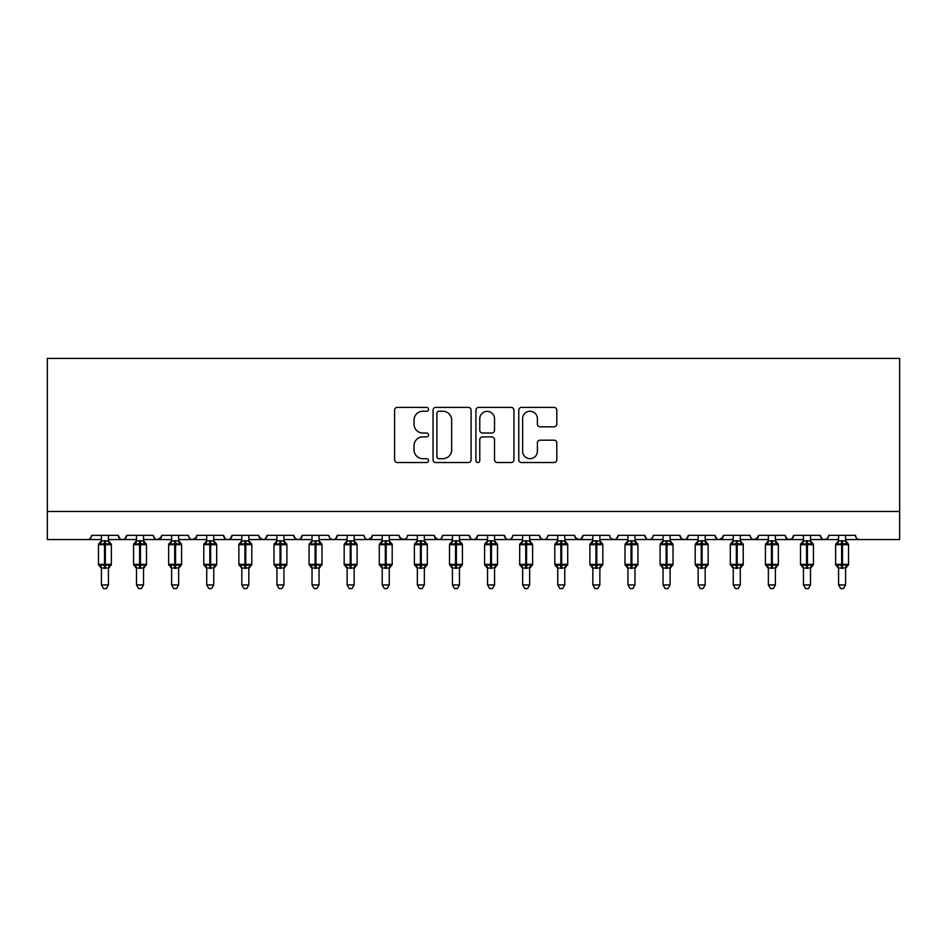 <?xml version="1.0" encoding="UTF-8"?>
<svg xmlns="http://www.w3.org/2000/svg" width="947" height="947" viewBox="0 0 947 947"><rect width="100%" height="100%" fill="white"/><g stroke="black" fill="none" stroke-linecap="round" stroke-linejoin="round"><path stroke-width="1.42" d="M428.565 409.317A1.93 1.93 0 0 0 426.635 407.388L397.349 407.388A2.758 2.758 0 0 0 394.591 410.146L394.591 459.769A2.758 2.758 0 0 0 397.349 462.527L426.635 462.527A1.93 1.93 0 0 0 428.565 460.597A1.93 1.93 0 0 0 426.635 458.668L422.847 458.668A8.819 8.819 0 0 1 414.028 449.837L414.028 445.706A8.819 8.819 0 0 1 422.847 436.887L426.635 436.887A1.93 1.93 0 0 0 428.565 434.957A1.93 1.93 0 0 0 426.635 433.028L422.847 433.028A8.819 8.819 0 0 1 414.028 424.209L414.028 420.077A8.819 8.819 0 0 1 422.847 411.247L426.635 411.247A1.93 1.93 0 0 0 428.565 409.317M554.054 426.825A2.758 2.758 0 0 0 556.812 424.067L556.812 410.146A2.758 2.758 0 0 0 554.054 407.388L521.537 407.388A2.758 2.758 0 0 0 518.778 410.146L518.778 459.769A2.758 2.758 0 0 0 521.537 462.527L554.054 462.527A2.758 2.758 0 0 0 556.812 459.769L556.812 442.947A2.758 2.758 0 0 0 554.054 440.189L540.133 440.189A2.758 2.758 0 0 0 537.387 442.947L537.387 451.293A7.375 7.375 0 0 1 530.012 458.668A7.375 7.375 0 0 1 522.637 451.293L522.637 418.621A7.375 7.375 0 0 1 530.012 411.247A7.375 7.375 0 0 1 537.387 418.621L537.387 424.067A2.758 2.758 0 0 0 540.133 426.825L554.054 426.825M47.35 511.487L899.65 511.487L899.65 358.428L47.35 358.428L47.35 539.565L87.373 539.565C89.598 539.648 91.007 538.239 91.575 535.351L118.257 535.351L119.796 538.606M471.085 410.146A2.758 2.758 0 0 0 468.327 407.388L435.809 407.388A2.758 2.758 0 0 0 433.051 410.146L433.051 459.769A2.758 2.758 0 0 0 435.809 462.527L468.327 462.527A2.758 2.758 0 0 0 471.085 459.769L471.085 410.146M478.673 407.388L511.191 407.388A2.758 2.758 0 0 1 513.949 410.146L513.949 459.769A2.758 2.758 0 0 1 511.191 462.527L497.27 462.527A2.758 2.758 0 0 1 494.523 459.769L494.523 439.645A2.758 2.758 0 0 0 491.765 436.887L482.532 436.887A2.758 2.758 0 0 0 479.774 439.645L479.774 460.597A1.93 1.93 0 0 1 477.844 462.527A1.93 1.93 0 0 1 475.915 460.597L475.915 410.146A2.758 2.758 0 0 1 478.673 407.388M108.431 539.565L122.471 539.565C120.233 539.648 118.837 538.239 118.257 535.351A4.214 4.214 0 0 0 122.471 539.565A4.214 4.214 0 0 0 126.685 535.351L153.367 535.351A4.214 4.214 0 0 0 157.569 539.565A4.214 4.214 0 0 0 161.783 535.351L188.465 535.351A4.214 4.214 0 0 0 192.679 539.565A4.214 4.214 0 0 0 196.893 535.351L223.563 535.351A4.214 4.214 0 0 0 227.777 539.565A4.214 4.214 0 0 0 231.991 535.351L258.673 535.351A4.214 4.214 0 0 0 262.887 539.565A4.214 4.214 0 0 0 267.09 535.351L293.771 535.351A4.214 4.214 0 0 0 297.985 539.565A4.214 4.214 0 0 0 302.2 535.351L328.881 535.351A4.214 4.214 0 0 0 333.084 539.565A4.214 4.214 0 0 0 337.298 535.351L363.979 535.351A4.214 4.214 0 0 0 368.194 539.565A4.214 4.214 0 0 0 372.408 535.351L399.078 535.351A4.214 4.214 0 0 0 403.292 539.565A4.214 4.214 0 0 0 407.506 535.351L434.188 535.351A4.214 4.214 0 0 0 438.402 539.565A4.214 4.214 0 0 0 442.604 535.351L469.286 535.351A4.214 4.214 0 0 0 473.5 539.565A4.214 4.214 0 0 0 477.714 535.351L504.396 535.351A4.214 4.214 0 0 0 508.598 539.565A4.214 4.214 0 0 0 512.812 535.351L539.494 535.351A4.214 4.214 0 0 0 543.708 539.565A4.214 4.214 0 0 0 547.922 535.351L574.592 535.351A4.214 4.214 0 0 0 578.806 539.565A4.214 4.214 0 0 0 583.021 535.351L609.702 535.351A4.214 4.214 0 0 0 613.916 539.565A4.214 4.214 0 0 0 618.119 535.351L644.8 535.351A4.214 4.214 0 0 0 649.015 539.565A4.214 4.214 0 0 0 653.229 535.351L679.91 535.351A4.214 4.214 0 0 0 684.113 539.565A4.214 4.214 0 0 0 688.327 535.351L715.009 535.351A4.214 4.214 0 0 0 719.223 539.565A4.214 4.214 0 0 0 723.437 535.351L750.107 535.351A4.214 4.214 0 0 0 754.321 539.565A4.214 4.214 0 0 0 758.535 535.351L785.217 535.351A4.214 4.214 0 0 0 789.431 539.565A4.214 4.214 0 0 0 793.633 535.351L820.315 535.351A4.214 4.214 0 0 0 824.529 539.565A4.214 4.214 0 0 0 828.743 535.351L855.425 535.351L856.206 537.801M828.743 535.351L827.962 537.801M810.49 539.565L824.529 539.565C822.292 539.648 820.895 538.239 820.315 535.351L821.854 538.606M793.633 535.351L792.094 538.606M785.217 535.351L786.756 538.606M758.535 535.351L756.996 538.606M740.282 539.565L754.321 539.565C752.084 539.648 750.687 538.239 750.107 535.351L750.9 537.801M723.437 535.351L721.898 538.606M705.184 539.565L719.223 539.565C716.986 539.648 715.577 538.239 715.009 535.351L716.548 538.606M670.074 539.565L684.113 539.565C686.35 539.648 687.759 538.239 688.327 535.351L686.788 538.606M679.91 535.351L681.449 538.606M634.975 539.565L649.015 539.565C646.777 539.648 645.381 538.239 644.8 535.351L646.339 538.606M599.865 539.565L613.916 539.565C616.142 539.648 617.551 538.239 618.119 535.351L616.58 538.606M583.021 535.351L581.482 538.606M574.592 535.351L576.131 538.606M539.494 535.351L541.033 538.606M494.559 539.565L508.598 539.565C506.373 539.648 504.964 538.239 504.396 535.351L505.935 538.606M477.714 535.351L476.175 538.606M459.461 539.565L473.5 539.565C471.263 539.648 469.866 538.239 469.286 535.351L470.825 538.606M434.188 535.351L435.727 538.606M399.078 535.351L400.617 538.606M372.408 535.351L370.869 538.606M319.044 539.565L333.084 539.565C335.321 539.648 336.73 538.239 337.298 535.351L335.759 538.606M283.946 539.565L297.985 539.565C300.223 539.648 301.62 538.239 302.2 535.351L300.661 538.606M293.771 535.351L295.31 538.606M248.836 539.565L262.887 539.565C265.113 539.648 266.521 538.239 267.09 535.351L265.551 538.606M258.673 535.351L260.212 538.606M213.738 539.565L227.777 539.565C230.014 539.648 231.423 538.239 231.991 535.351L230.452 538.606M241.816 539.565L227.777 539.565C225.54 539.648 224.143 538.239 223.563 535.351L225.102 538.606M196.893 535.351L195.354 538.606M161.783 535.351L160.244 538.606M136.51 539.565L122.471 539.565C124.708 539.648 126.105 538.239 126.685 535.351L125.146 538.606M855.425 535.351A4.214 4.214 0 0 0 859.627 539.565C857.402 539.648 855.993 538.239 855.425 535.351M899.65 511.487L899.65 539.565L845.588 539.565M87.373 539.565C89.598 539.648 91.007 538.239 91.575 535.351A4.214 4.214 0 0 1 87.373 539.565L101.412 539.565M143.53 539.565L157.569 539.565L161.333 537.257M171.62 539.565L157.569 539.565C155.344 539.648 153.935 538.239 153.367 535.351M178.64 539.565L192.679 539.565L196.431 537.257M206.718 539.565L192.679 539.565C190.442 539.648 189.033 538.239 188.465 535.351M276.926 539.565L262.887 539.565L259.123 537.257M312.025 539.565L297.985 539.565L295.275 538.571M347.135 539.565L333.084 539.565C330.858 539.648 329.449 538.239 328.881 535.351M354.154 539.565L368.194 539.565L371.946 537.257M382.233 539.565L368.194 539.565C365.956 539.648 364.548 538.239 363.979 535.351M389.253 539.565L403.292 539.565L406.003 538.571M417.331 539.565L403.292 539.565L399.539 537.257M424.351 539.565L438.402 539.565C440.627 539.648 442.036 538.239 442.604 535.351M452.441 539.565L438.402 539.565L434.637 537.257M487.539 539.565L473.5 539.565L476.211 538.571M522.649 539.565L508.598 539.565C510.835 539.648 512.244 538.239 512.812 535.351M529.669 539.565L543.708 539.565C545.946 539.648 547.342 538.239 547.922 535.351M557.747 539.565L543.708 539.565L540.997 538.571M564.767 539.565L578.806 539.565L581.517 538.571M592.846 539.565L578.806 539.565L575.054 537.257M627.956 539.565L613.916 539.565L611.206 538.571M663.054 539.565L649.015 539.565C651.252 539.648 652.649 538.239 653.229 535.351M698.164 539.565L684.113 539.565L681.402 538.571M733.262 539.565L719.223 539.565L722.975 537.257M768.36 539.565L754.321 539.565L758.085 537.257M775.38 539.565L789.431 539.565L792.142 538.571M803.47 539.565L789.431 539.565L786.72 538.571M838.569 539.565L824.529 539.565L827.24 538.571M438.84 411.247A1.93 1.93 0 0 0 436.91 413.176L436.91 456.738A1.93 1.93 0 0 0 438.84 458.668L442.829 458.668A8.819 8.819 0 0 0 451.66 449.837L451.66 420.077A8.819 8.819 0 0 0 442.829 411.247L438.84 411.247M494.523 418.763A7.375 7.375 0 0 0 487.149 411.389A7.375 7.375 0 0 0 479.774 418.763L479.774 430.269A2.758 2.758 0 0 0 482.532 433.028L491.765 433.028A2.758 2.758 0 0 0 494.523 430.269L494.523 418.763M101.412 568.567L98.464 564.341L111.379 564.341L111.379 544.691L110.456 543.365A1.409 1.409 0 0 1 111.379 544.691L98.464 544.691A1.409 1.409 0 0 1 99.376 543.365L98.464 544.691L98.464 564.341A1.409 1.409 0 0 0 99.376 565.667L100.394 564.625L104.501 565.608L109.45 564.625L110.053 565.525A3.09 2.948 0 0 0 108.431 568.117L108.431 568.117M111.379 564.341A1.409 1.409 0 0 1 110.456 565.667L111.379 564.341L111.379 544.691M109.45 564.625L108.431 567.975L108.431 584.915L101.412 584.915L101.412 568.117A3.09 2.948 0 0 0 99.79 565.525M101.412 540.915L108.431 540.915A3.09 2.948 180 0 0 110.053 543.507L109.45 544.418L105.342 543.424L100.394 544.418L99.79 543.507A3.09 2.948 180 0 0 101.412 540.915L101.412 535.351M108.431 567.975L101.412 568.093M108.431 535.351L108.431 540.938M100.394 544.418L101.412 541.068M108.869 542.832L109.45 544.418M100.394 564.625L101.412 567.975M108.431 584.915L106.324 588.572L103.519 588.572L101.412 584.915M136.51 568.567L133.563 564.341L146.477 564.341L146.477 544.691L145.554 543.365A1.409 1.409 0 0 1 146.477 544.691L133.563 544.691A1.409 1.409 0 0 1 134.486 543.365L133.563 544.691L133.563 564.341A1.409 1.409 0 0 0 134.486 565.667L135.492 564.625L139.6 565.608L144.548 564.625L145.151 565.525A3.09 2.948 0 0 0 143.53 568.117L143.53 568.117M146.477 564.341A1.409 1.409 0 0 1 145.554 565.667L146.477 564.341L146.477 544.691M144.548 564.625L143.53 567.975L143.53 584.915L136.51 584.915L136.51 568.117A3.09 2.948 0 0 0 134.888 565.525M136.51 540.915L143.53 540.915A3.09 2.948 180 0 0 145.151 543.507L144.548 544.418L140.44 543.424L135.492 544.418L134.888 543.507A3.09 2.948 180 0 0 136.51 540.915L136.51 535.351M171.62 568.567L168.661 564.341L181.587 564.341L181.587 544.691L180.664 543.365A1.409 1.409 0 0 1 181.587 544.691L168.661 544.691A1.409 1.409 0 0 1 169.584 543.365L168.661 544.691L168.661 564.341A1.409 1.409 0 0 0 169.584 565.667L170.59 564.625L174.698 565.608L179.658 564.625L180.261 565.525A3.09 2.948 0 0 0 178.64 568.117L178.64 568.117M181.587 564.341A1.409 1.409 0 0 1 180.664 565.667L181.587 564.341L181.587 544.691M179.658 564.625L178.64 567.975L178.64 584.915L171.62 584.915L171.62 568.117A3.09 2.948 0 0 0 169.987 565.525M171.62 540.915L178.64 540.915A3.09 2.948 180 0 0 180.261 543.507L179.658 544.418L175.55 543.424L170.59 544.418L169.987 543.507A3.09 2.948 180 0 0 171.62 540.915L171.62 535.351M206.718 568.567L203.771 564.341L216.685 564.341L216.685 544.691L215.762 543.365A1.409 1.409 0 0 1 216.685 544.691L203.771 544.691A1.409 1.409 0 0 1 204.694 543.365L203.771 544.691L203.771 564.341A1.409 1.409 0 0 0 204.694 565.667L205.7 564.625L209.808 565.608L214.756 564.625L215.36 565.525A3.09 2.948 0 0 0 213.738 568.117L213.738 568.117M216.685 564.341A1.409 1.409 0 0 1 215.762 565.667L216.685 564.341L216.685 544.691M214.756 564.625L213.738 567.975L213.738 584.915L206.718 584.915L206.718 568.117A3.09 2.948 0 0 0 205.097 565.525M206.718 540.915L213.738 540.915A3.09 2.948 180 0 0 215.36 543.507L214.756 544.418L210.648 543.424L205.7 544.418L205.097 543.507A3.09 2.948 180 0 0 206.718 540.915L206.718 535.351M241.816 568.567L238.869 564.341L251.795 564.341L251.795 544.691L250.872 543.365A1.409 1.409 0 0 1 251.795 544.691L238.869 544.691A1.409 1.409 0 0 1 239.792 543.365L238.869 544.691L238.869 564.341A1.409 1.409 0 0 0 239.792 565.667L240.798 564.625L244.906 565.608L249.854 564.625L250.458 565.525A3.09 2.948 0 0 0 248.836 568.117L248.836 568.117M251.795 564.341A1.409 1.409 0 0 1 250.872 565.667L251.795 564.341L251.795 544.691M249.854 564.625L248.836 568.093L248.836 584.915L241.816 584.915L241.816 568.117A3.09 2.948 0 0 0 240.195 565.525M241.816 540.915L248.836 540.915A3.09 2.948 180 0 0 250.458 543.507L249.854 544.418L245.746 543.424L240.798 544.418L240.195 543.507A3.09 2.948 180 0 0 241.816 540.915L241.816 535.351M143.53 567.975L136.51 568.093M143.53 535.351L143.53 540.938M135.492 544.418L136.51 541.068M143.98 542.832L144.548 544.418M135.492 564.625L136.51 567.975M143.53 584.915L141.423 588.572L138.617 588.572L136.51 584.915M178.64 567.975L171.62 568.093M178.64 535.351L178.64 540.938M170.59 544.418L171.608 541.068M179.078 542.832L179.658 544.418M170.59 564.625L171.608 567.975M178.64 584.915L176.533 588.572L173.727 588.572L171.62 584.915M213.738 567.975L206.718 568.093M213.738 535.351L213.738 540.938M205.7 544.418L206.718 541.068M214.176 542.832L214.756 544.418M205.7 564.625L206.718 567.975M213.738 584.915L211.631 588.572L208.825 588.572L206.718 584.915M248.848 567.975L241.816 568.093M248.836 535.351L248.836 540.938M240.798 544.418L241.816 541.068M249.286 542.832L249.854 544.418M240.798 564.625L241.816 567.975M248.836 584.915L246.729 588.572L243.924 588.572L241.816 584.915M286.373 543.602A1.409 1.409 0 0 1 286.894 544.691L273.979 544.691A1.409 1.409 0 0 1 274.89 543.365L273.979 544.691L273.979 564.341A1.409 1.409 0 0 0 274.89 565.667L275.908 564.625L280.016 565.608L284.964 564.625L285.568 565.525A3.09 2.948 0 0 0 283.946 568.117L283.946 568.117M286.894 564.341A1.409 1.409 0 0 1 285.97 565.667L286.894 564.341L286.894 544.691L286.894 564.341L280.857 564.341L280.857 543.424L275.908 544.418L275.305 543.507A3.09 2.948 180 0 0 276.926 540.915L283.946 540.915A3.09 2.948 180 0 0 285.568 543.507L284.964 544.418L280.857 543.424L280.857 540.654M284.964 564.625L283.946 567.975L283.946 584.915L276.926 584.915L276.926 568.117A3.09 2.948 0 0 0 275.305 565.525M283.946 567.975L276.926 568.093M283.946 535.351L283.946 540.938M276.926 535.351L276.926 540.915M275.908 544.418L276.926 541.068M284.384 542.832L284.964 544.418M275.908 564.625L276.926 567.975M283.946 584.915L281.839 588.572L279.034 588.572L276.926 584.915M321.483 543.602A1.409 1.409 0 0 1 321.992 544.691L309.077 544.691A1.409 1.409 0 0 1 310 543.365L309.077 544.691L309.077 564.341A1.409 1.409 0 0 0 310 565.667L311.007 564.625L315.114 565.608L320.062 564.625L320.666 565.525A3.09 2.948 0 0 0 319.044 568.117L319.044 568.117M321.992 564.341A1.409 1.409 0 0 1 321.069 565.667L321.992 564.341L321.992 544.691L321.992 564.341L315.955 564.341L315.955 543.424L311.007 544.418L310.403 543.507A3.09 2.948 180 0 0 312.025 540.915L319.044 540.915A3.09 2.948 180 0 0 320.666 543.507L320.062 544.418L315.955 543.424L315.955 540.654M320.062 564.625L319.044 567.975L319.044 584.915L312.025 584.915L312.025 568.117A3.09 2.948 0 0 0 310.403 565.525M319.044 567.975L312.025 568.093M319.044 535.351L319.044 540.938M312.025 535.351L312.025 540.915M311.007 544.418L312.025 541.068M319.494 542.832L320.062 544.418M311.007 564.625L312.025 567.975M319.044 584.915L316.937 588.572L314.132 588.572L312.025 584.915M356.581 543.602A1.409 1.409 0 0 1 357.102 544.691L344.175 544.691A1.409 1.409 0 0 1 345.099 543.365L344.175 544.691L344.175 564.341A1.409 1.409 0 0 0 345.099 565.667L346.105 564.625L350.224 565.608L355.172 564.625L355.776 565.525A3.09 2.948 0 0 0 354.154 568.117L354.154 568.117M357.102 564.341A1.409 1.409 0 0 1 356.179 565.667L357.102 564.341L357.102 544.691L357.102 564.341L351.065 564.341L351.065 543.424L346.105 544.418L345.513 543.507A3.09 2.948 180 0 0 347.135 540.915L354.154 540.915A3.09 2.948 180 0 0 355.776 543.507L355.172 544.418L351.065 543.424L351.065 540.654M355.172 564.625L354.154 567.975L354.154 584.915L347.135 584.915L347.135 568.117A3.09 2.948 0 0 0 345.513 565.525M354.154 567.975L347.135 568.093M354.154 535.351L354.154 540.938M347.135 535.351L347.135 540.915M346.105 544.418L347.123 541.068M354.592 542.832L355.172 544.418M346.105 564.625L347.123 567.975M354.154 584.915L352.047 588.572L349.242 588.572L347.135 584.915M391.679 543.602A1.409 1.409 0 0 1 392.2 544.691L379.285 544.691A1.409 1.409 0 0 1 380.209 543.365L379.285 544.691L379.285 564.341A1.409 1.409 0 0 0 380.209 565.667L381.215 564.625L385.322 565.608L390.271 564.625L390.874 565.525A3.09 2.948 0 0 0 389.253 568.117L389.253 568.117M392.2 564.341A1.409 1.409 0 0 1 391.277 565.667L392.2 564.341L392.2 544.691L392.2 564.341L386.163 564.341L386.163 543.424L381.215 544.418L380.611 543.507A3.09 2.948 180 0 0 382.233 540.915L389.253 540.915A3.09 2.948 180 0 0 390.874 543.507L390.271 544.418L386.163 543.424L386.163 540.654M390.271 564.625L389.253 567.975L389.253 584.915L382.233 584.915L382.233 568.117A3.09 2.948 0 0 0 380.611 565.525M389.253 567.975L382.233 568.093M389.253 535.351L389.253 540.938M382.233 535.351L382.233 540.915M381.215 544.418L382.233 541.068M389.702 542.832L390.271 544.418M381.215 564.625L382.233 567.975M389.253 584.915L387.145 588.572L384.34 588.572L382.233 584.915M417.331 568.567L414.384 564.341L427.31 564.341L427.31 544.691L426.387 543.365A1.409 1.409 0 0 1 427.31 544.691L414.384 544.691A1.409 1.409 0 0 1 415.307 543.365L414.384 544.691L414.384 564.341A1.409 1.409 0 0 0 415.307 565.667L416.313 564.625L420.421 565.608L425.369 564.625L425.972 565.525A3.09 2.948 0 0 0 424.351 568.117L424.351 568.117M427.31 564.341A1.409 1.409 0 0 1 426.387 565.667L427.31 564.341L427.31 544.691M425.369 564.625L424.351 568.093L424.351 584.915L417.331 584.915L417.331 568.117A3.09 2.948 0 0 0 415.709 565.525M417.331 540.915L424.351 540.915A3.09 2.948 180 0 0 425.972 543.507L425.369 544.418L421.261 543.424L416.313 544.418L415.709 543.507A3.09 2.948 180 0 0 417.331 540.915L417.331 535.351M424.363 567.975L417.331 568.093M424.351 535.351L424.351 540.938M416.313 544.418L417.331 541.068M424.801 542.832L425.369 544.418M416.313 564.625L417.331 567.975L416.313 564.625M424.351 584.915L422.244 588.572L419.438 588.572L417.331 584.915M452.441 568.567L449.494 564.341L462.408 564.341L462.408 544.691L461.485 543.365A1.409 1.409 0 0 1 462.408 544.691L449.494 544.691A1.409 1.409 0 0 1 450.417 543.365L449.494 544.691L449.494 564.341A1.409 1.409 0 0 0 450.417 565.667L451.423 564.625L455.531 565.608L460.479 564.625L461.082 565.525A3.09 2.948 0 0 0 459.461 568.117L459.461 568.117M462.408 564.341A1.409 1.409 0 0 1 461.485 565.667L462.408 564.341L462.408 544.691M460.479 564.625L459.461 567.975L459.461 584.915L452.441 584.915L452.441 568.117A3.09 2.948 0 0 0 450.819 565.525M452.441 540.915L459.461 540.915A3.09 2.948 180 0 0 461.082 543.507L460.479 544.418L456.371 543.424L451.423 544.418L450.819 543.507A3.09 2.948 180 0 0 452.441 540.915L452.441 535.351M459.461 567.975L452.441 568.093M459.461 535.351L459.461 540.938M451.423 544.418L452.441 541.068M459.899 542.832L460.479 544.418M451.423 564.625L452.441 567.975L451.423 564.625M459.461 584.915L457.354 588.572L454.548 588.572L452.441 584.915M487.539 568.567L484.592 564.341L497.506 564.341L497.506 544.691L496.583 543.365A1.409 1.409 0 0 1 497.506 544.691L484.592 544.691A1.409 1.409 0 0 1 485.515 543.365L484.592 544.691L484.592 564.341A1.409 1.409 0 0 0 485.515 565.667L486.521 564.625L490.629 565.608L495.577 564.625L496.181 565.525A3.09 2.948 0 0 0 494.559 568.117L494.559 568.117M497.506 564.341A1.409 1.409 0 0 1 496.583 565.667L497.506 564.341L497.506 544.691M495.577 564.625L494.559 567.975L494.559 584.915L487.539 584.915L487.539 568.117A3.09 2.948 0 0 0 485.918 565.525M487.539 540.915L494.559 540.915A3.09 2.948 180 0 0 496.181 543.507L495.577 544.418L491.469 543.424L486.521 544.418L485.918 543.507A3.09 2.948 180 0 0 487.539 540.915L487.539 535.351M494.559 567.975L487.539 568.093M494.559 535.351L494.559 540.938M486.521 544.418L487.539 541.068M495.009 542.832L495.577 544.418M486.521 564.625L487.539 567.975L486.521 564.625M494.559 584.915L492.452 588.572L489.646 588.572L487.539 584.915M522.649 568.567L519.69 564.341L532.616 564.341L532.616 544.691L531.693 543.365A1.409 1.409 0 0 1 532.616 544.691L519.69 544.691A1.409 1.409 0 0 1 520.613 543.365L519.69 544.691L519.69 564.341A1.409 1.409 0 0 0 520.613 565.667L521.631 564.625L525.739 565.608L530.687 564.625L531.291 565.525A3.09 2.948 0 0 0 529.669 568.117L529.669 568.117M532.616 564.341A1.409 1.409 0 0 1 531.693 565.667L532.616 564.341L532.616 544.691M530.687 564.625L529.669 567.975L529.669 584.915L522.649 584.915L522.649 568.117A3.09 2.948 0 0 0 521.028 565.525M522.649 540.915L529.669 540.915A3.09 2.948 180 0 0 531.291 543.507L530.687 544.418L526.579 543.424L521.631 544.418L521.028 543.507A3.09 2.948 180 0 0 522.649 540.915L522.649 535.351M529.669 567.975L522.649 568.093M529.669 535.351L529.669 540.938M521.631 544.418L522.637 541.068M530.107 542.832L530.687 544.418M521.631 564.625L522.637 567.975L521.631 564.625M529.669 584.915L527.562 588.572L524.756 588.572L522.649 584.915M567.194 543.602A1.409 1.409 0 0 1 567.715 544.691L554.8 544.691A1.409 1.409 0 0 1 555.723 543.365L554.8 544.691L554.8 564.341A1.409 1.409 0 0 0 555.723 565.667L556.729 564.625L560.837 565.608L565.785 564.625L566.389 565.525A3.09 2.948 0 0 0 564.767 568.117L564.767 568.117M567.715 564.341A1.409 1.409 0 0 1 566.791 565.667L567.715 564.341L567.715 544.691L567.715 564.341L561.678 564.341L561.678 543.424L556.729 544.418L556.126 543.507A3.09 2.948 180 0 0 557.747 540.915L564.767 540.915A3.09 2.948 180 0 0 566.389 543.507L565.785 544.418L561.678 543.424L561.678 540.654M565.785 564.625L564.767 567.975L564.767 584.915L557.747 584.915L557.747 568.117A3.09 2.948 0 0 0 556.126 565.525M564.767 567.975L557.747 568.093M564.767 535.351L564.767 540.938M557.747 535.351L557.747 540.938M556.729 544.418L557.747 541.068M565.217 542.832L565.785 544.418M556.729 564.625L557.747 567.975L556.729 564.625M564.767 584.915L562.66 588.572L559.855 588.572L557.747 584.915M602.304 543.602A1.409 1.409 0 0 1 602.825 544.691L589.898 544.691A1.409 1.409 0 0 1 590.821 543.365L589.898 544.691L589.898 564.341A1.409 1.409 0 0 0 590.821 565.667L591.828 564.625L595.935 565.608L600.895 564.625L601.487 565.525A3.09 2.948 0 0 0 599.865 568.117L599.865 568.117M592.846 568.567L589.898 564.341L602.825 564.341A1.409 1.409 0 0 1 601.901 565.667L602.825 564.341L602.825 544.691L599.865 540.465M600.895 564.625L599.865 568.093L599.865 584.915L592.846 584.915L592.846 568.117A3.09 2.948 0 0 0 591.224 565.525M592.846 540.915L599.865 540.915A3.09 2.948 180 0 0 601.487 543.507L600.895 544.418L596.776 543.424L591.828 544.418L591.224 543.507A3.09 2.948 180 0 0 592.846 540.915L592.846 535.351M599.877 567.975L592.846 568.093M599.865 535.351L599.865 540.938M591.828 544.418L592.846 541.068M600.315 542.832L600.895 544.418M591.828 564.625L592.846 567.975L591.828 564.625M599.865 584.915L597.758 588.572L594.953 588.572L592.846 584.915M627.956 568.567L625.008 564.341L637.923 564.341L637.923 544.691L637 543.365A1.409 1.409 0 0 1 637.923 544.691L625.008 544.691A1.409 1.409 0 0 1 625.931 543.365L625.008 544.691L625.008 564.341A1.409 1.409 0 0 0 625.931 565.667L626.938 564.625L631.045 565.608L635.993 564.625L636.597 565.525A3.09 2.948 0 0 0 634.975 568.117L634.975 568.117M637.923 564.341A1.409 1.409 0 0 1 637 565.667L637.923 564.341L637.923 544.691M635.993 564.625L634.975 567.975L634.975 584.915L627.956 584.915L627.956 568.117A3.09 2.948 0 0 0 626.334 565.525M627.956 540.915L634.975 540.915A3.09 2.948 180 0 0 636.597 543.507L635.993 544.418L631.886 543.424L626.938 544.418L626.334 543.507A3.09 2.948 180 0 0 627.956 540.915L627.956 535.351M634.975 567.975L627.956 568.093M634.975 535.351L634.975 540.938M626.938 544.418L627.956 541.068M635.413 542.832L635.993 544.418M626.938 564.625L627.956 567.975L626.938 564.625M634.975 584.915L632.868 588.572L630.063 588.572L627.956 584.915M663.054 568.567L660.106 564.341L673.021 564.341L673.021 544.691L672.11 543.365A1.409 1.409 0 0 1 673.021 544.691L660.106 544.691A1.409 1.409 0 0 1 661.03 543.365L660.106 544.691L660.106 564.341A1.409 1.409 0 0 0 661.03 565.667L662.036 564.625L666.143 565.608L671.092 564.625L671.695 565.525A3.09 2.948 0 0 0 670.074 568.117L670.074 568.117M673.021 564.341A1.409 1.409 0 0 1 672.11 565.667L673.021 564.341L673.021 544.691M671.092 564.625L670.074 567.975L670.074 584.915L663.054 584.915L663.054 568.117A3.09 2.948 0 0 0 661.432 565.525M663.054 540.915L670.074 540.915A3.09 2.948 180 0 0 671.695 543.507L671.092 544.418L666.984 543.424L662.036 544.418L661.432 543.507A3.09 2.948 180 0 0 663.054 540.915L663.054 535.351M670.074 567.975L663.054 568.093M670.074 535.351L670.074 540.938M662.036 544.418L663.054 541.068M670.523 542.832L671.092 544.418M662.036 564.625L663.054 567.975L662.036 564.625M670.074 584.915L667.966 588.572L665.161 588.572L663.054 584.915M698.164 568.567L695.205 564.341L708.131 564.341L708.131 544.691L707.208 543.365A1.409 1.409 0 0 1 708.131 544.691L695.205 544.691A1.409 1.409 0 0 1 696.128 543.365L695.205 544.691L695.205 564.341A1.409 1.409 0 0 0 696.128 565.667L697.146 564.625L701.254 565.608L706.202 564.625L706.805 565.525A3.09 2.948 0 0 0 705.184 568.117L705.184 568.117M708.131 564.341A1.409 1.409 0 0 1 707.208 565.667L708.131 564.341M706.202 564.625L705.184 567.975L705.184 584.915L698.164 584.915L698.164 568.117A3.09 2.948 0 0 0 696.542 565.525M698.164 540.915L705.184 540.915A3.09 2.948 180 0 0 706.805 543.507L706.202 544.418L702.094 543.424L697.146 544.418L696.542 543.507A3.09 2.948 180 0 0 698.164 540.915L698.164 535.351M705.184 567.975L698.164 568.093M705.184 535.351L705.184 540.938M697.146 544.418L698.152 541.068M705.622 542.832L706.202 544.418M697.146 564.625L698.152 567.975L697.146 564.625M705.184 584.915L703.076 588.572L700.271 588.572L698.164 584.915M733.262 568.567L730.315 564.341L743.229 564.341L743.229 544.691L742.306 543.365A1.409 1.409 0 0 1 743.229 544.691L730.315 544.691A1.409 1.409 0 0 1 731.238 543.365L730.315 544.691L730.315 564.341A1.409 1.409 0 0 0 731.238 565.667L732.244 564.625L736.352 565.608L741.3 564.625L741.903 565.525A3.09 2.948 0 0 0 740.282 568.117L740.282 568.117M743.229 564.341A1.409 1.409 0 0 1 742.306 565.667L743.229 564.341L743.229 544.691M741.3 564.625L740.282 567.975L740.282 584.915L733.262 584.915L733.262 568.117A3.09 2.948 0 0 0 731.64 565.525M733.262 540.915L740.282 540.915A3.09 2.948 180 0 0 741.903 543.507L741.3 544.418L737.192 543.424L732.244 544.418L731.64 543.507A3.09 2.948 180 0 0 733.262 540.915L733.262 535.351M740.282 567.975L733.262 568.093M740.282 535.351L740.282 540.938M732.244 544.418L733.262 541.068M740.732 542.832L741.3 544.418M732.244 564.625L733.262 567.975L732.244 564.625M740.282 584.915L738.175 588.572L735.369 588.572L733.262 584.915M777.818 543.602A1.409 1.409 0 0 1 778.339 544.691L765.413 544.691A1.409 1.409 0 0 1 766.336 543.365L765.413 544.691L765.413 564.341A1.409 1.409 0 0 0 766.336 565.667L767.342 564.625L771.45 565.608L776.41 564.625L777.014 565.525A3.09 2.948 0 0 0 775.38 568.117L775.38 568.117M778.339 564.341A1.409 1.409 0 0 1 777.416 565.667L778.339 564.341L778.339 544.691L778.339 564.341L772.302 564.341L772.302 543.424L767.342 544.418L766.739 543.507A3.09 2.948 180 0 0 768.36 540.915L775.38 540.915A3.09 2.948 180 0 0 777.014 543.507L776.41 544.418L772.302 543.424L772.302 540.654M776.41 564.625L775.38 568.093L775.38 584.915L768.36 584.915L768.36 568.117A3.09 2.948 0 0 0 766.739 565.525M775.392 567.975L768.36 568.093M775.38 535.351L775.38 540.938M768.36 535.351L768.36 540.915M767.342 544.418L768.36 541.068M775.83 542.832L776.41 544.418M767.342 564.625L768.36 567.975L767.342 564.625M775.38 584.915L773.273 588.572L770.467 588.572L768.36 584.915M812.917 543.602A1.409 1.409 0 0 1 813.437 544.691L800.523 544.691L800.523 564.341A1.409 1.409 0 0 0 801.446 565.667L802.452 564.625L806.56 565.608L811.508 564.625L812.112 565.525A3.09 2.948 0 0 0 810.49 568.117L810.49 568.117M813.437 564.341A1.409 1.409 0 0 1 812.514 565.667L813.437 564.341L813.437 544.691L813.437 564.341L807.4 564.341L807.4 543.424L802.452 544.418L801.446 543.365A1.409 1.409 0 0 0 800.523 544.691L801.849 543.507A3.09 2.948 180 0 0 803.47 540.915L810.49 540.915A3.09 2.948 180 0 0 812.112 543.507L811.508 544.418L807.4 543.424L807.4 540.654M811.508 564.625L810.49 567.975L810.49 584.915L803.47 584.915L803.47 568.117A3.09 2.948 0 0 0 801.849 565.525M810.49 567.975L803.47 568.093M810.49 535.351L810.49 540.938M803.47 535.351L803.47 540.915M802.452 544.418L803.47 541.068M810.928 542.832L811.508 544.418M802.452 564.625L803.47 567.975L802.452 564.625M810.49 584.915L808.383 588.572L805.577 588.572L803.47 584.915M836.26 565.525L835.621 564.341L848.536 564.341L848.536 544.691L847.624 543.365A1.409 1.409 0 0 1 848.536 544.691L835.621 544.691L835.621 564.341A1.409 1.409 0 0 0 836.544 565.667L837.55 564.625L841.658 565.608L846.606 564.625L847.21 565.525A3.09 2.948 0 0 0 845.588 568.117L845.588 568.117M848.536 564.341A1.409 1.409 0 0 1 847.624 565.667L848.536 564.341L848.536 544.691M846.606 564.625L845.588 567.975L845.588 584.915L838.569 584.915L838.569 568.117A3.09 2.948 0 0 0 836.947 565.525M838.569 540.915L845.588 540.915A3.09 2.948 180 0 0 847.21 543.507L846.606 544.418L842.499 543.424L837.55 544.418L836.544 543.365A1.409 1.409 0 0 0 835.621 544.691L836.947 543.507A3.09 2.948 180 0 0 838.569 540.915L838.569 535.351M845.588 567.975L838.569 568.093M845.588 535.351L845.588 540.938M837.55 544.418L838.569 541.068M846.038 542.832L846.606 544.418M837.55 564.625L838.569 567.975L837.55 564.625M845.588 584.915L843.481 588.572L840.676 588.572L838.569 584.915M104.501 540.654L104.501 568.389M105.342 568.389L105.342 540.654M139.6 540.654L139.6 568.389M140.44 568.389L140.44 540.654M174.698 540.654L174.698 568.389M175.55 568.389L175.55 540.654M209.808 540.654L209.808 568.389M210.648 568.389L210.648 540.654M244.906 540.654L244.906 568.389M245.746 568.389L245.746 540.654M280.016 540.654L280.016 568.389M276.926 568.567L273.979 564.341L280.857 564.341L280.857 568.389M315.114 540.654L315.114 568.389M312.025 568.567L309.077 564.341L315.955 564.341L315.955 568.389M350.224 540.654L350.224 568.389M347.135 568.567L344.175 564.341L351.065 564.341L351.065 568.389M385.322 540.654L385.322 568.389M382.233 568.567L379.285 564.341L386.163 564.341L386.163 568.389M420.421 540.654L420.421 568.389M421.261 568.389L421.261 540.654M455.531 540.654L455.531 568.389M456.371 568.389L456.371 540.654M490.629 540.654L490.629 568.389M491.469 568.389L491.469 540.654M525.739 540.654L525.739 568.389M526.579 568.389L526.579 540.654M560.837 540.654L560.837 568.389M557.747 568.567L554.8 564.341L561.678 564.341L561.678 568.389M595.935 540.654L595.935 568.389M596.776 568.389L596.776 540.654M631.045 540.654L631.045 568.389M631.886 568.389L631.886 540.654M666.143 540.654L666.143 568.389M666.984 568.389L666.984 540.654M701.254 540.654L701.254 568.389M702.094 568.389L702.094 540.654M736.352 540.654L736.352 568.389M737.192 568.389L737.192 540.654M771.45 540.654L771.45 568.389M766.052 565.525L765.413 564.341L772.302 564.341L772.302 568.389M806.56 540.654L806.56 568.389M801.15 565.525L800.523 564.341L807.4 564.341L807.4 568.389M841.658 540.654L841.658 568.389M842.499 568.389L842.499 540.654M99.376 543.365L101.412 540.465M110.456 543.365L108.431 540.465M110.456 565.667L108.431 568.567M134.486 543.365L136.51 540.465M145.554 543.365L143.53 540.465M145.554 565.667L143.53 568.567M169.584 543.365L171.62 540.465M180.664 543.365L178.64 540.465M180.664 565.667L178.64 568.567M204.694 543.365L206.718 540.465M215.762 543.365L213.738 540.465M215.762 565.667L213.738 568.567M239.792 543.365L241.816 540.465M250.872 543.365L248.836 540.465M250.872 565.667L248.836 568.567M283.946 540.465L286.894 544.691M274.89 543.365L276.926 540.465M285.97 565.667L283.946 568.567M319.044 540.465L321.992 544.691M310 543.365L312.025 540.465M321.069 565.667L319.044 568.567M354.154 540.465L357.102 544.691M345.099 543.365L347.135 540.465M356.179 565.667L354.154 568.567M389.253 540.465L392.2 544.691M380.209 543.365L382.233 540.465M391.277 565.667L389.253 568.567M415.307 543.365L417.331 540.465M426.387 543.365L424.351 540.465M426.387 565.667L424.351 568.567M450.417 543.365L452.441 540.465M461.485 543.365L459.461 540.465M461.485 565.667L459.461 568.567M485.515 543.365L487.539 540.465M496.583 543.365L494.559 540.465M496.583 565.667L494.559 568.567M520.613 543.365L522.649 540.465M531.693 543.365L529.669 540.465M531.693 565.667L529.669 568.567M564.767 540.465L567.715 544.691M555.723 543.365L557.747 540.465M566.791 565.667L564.767 568.567M590.821 543.365L592.846 540.465M601.901 565.667L599.865 568.567M625.931 543.365L627.956 540.465M637 543.365L634.975 540.465M637 565.667L634.975 568.567M661.03 543.365L663.054 540.465M672.11 543.365L670.074 540.465M672.11 565.667L670.074 568.567M696.128 543.365L698.164 540.465M707.208 543.365L705.184 540.465M707.208 565.667L705.184 568.567M731.238 543.365L733.262 540.465M742.306 543.365L740.282 540.465M742.306 565.667L740.282 568.567M775.38 540.465L778.339 544.691M766.336 543.365L768.36 540.465M766.336 565.667L768.36 568.567M777.416 565.667L775.38 568.567M800.523 564.341L800.523 544.691M810.49 540.465L813.437 544.691M801.446 543.365L803.47 540.465M801.446 565.667L803.47 568.567M812.514 565.667L810.49 568.567M835.621 564.341L835.621 544.691M836.544 543.365L838.569 540.465M847.624 543.365L845.588 540.465M836.544 565.667L838.569 568.567M847.624 565.667L845.588 568.567"/></g></svg>
